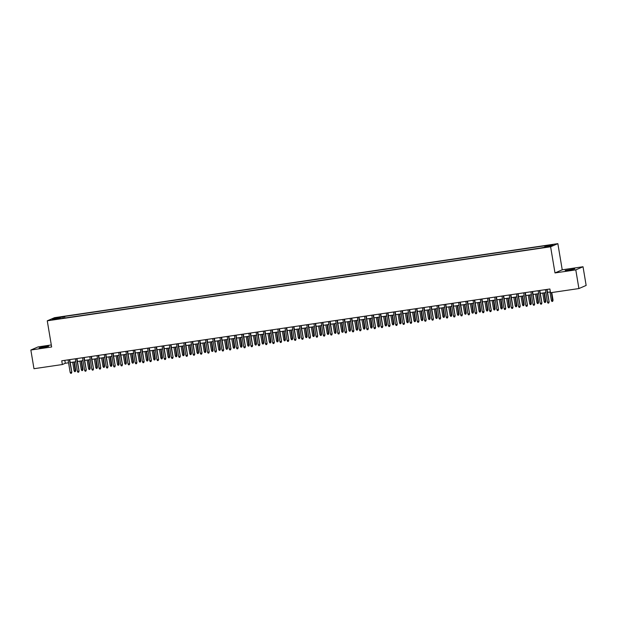 <?xml version="1.0" encoding="UTF-8"?>
<svg xmlns="http://www.w3.org/2000/svg" width="617" height="617" viewBox="0 0 617 617"><rect width="100%" height="100%" fill="white"/><g stroke="black" fill="none" stroke-linecap="round" stroke-linejoin="round"><path stroke-width="0.93" d="M42.619 347.618L48.666 346.276L45.126 346.538L39.079 347.88L42.619 347.618M568.751 270.231L574.797 268.889L565.203 270.493L568.751 270.231M53.54 319.745L56.563 319.074L53.54 319.745M51.304 344.957L38.092 346.901L30.85 350.024L33.974 368.711L62.363 364.531L65.302 363.266L68.556 362.788M557.853 243.646L54.504 317.686L47.262 320.809L550.611 246.777L557.853 243.646L562.234 269.806L554.991 272.93L575.784 269.876L583.026 266.745L562.234 269.806M583.026 266.745L586.15 285.432L578.908 288.555L575.784 269.876M578.908 288.555L550.518 292.728L549.894 288.995L61.739 360.798L62.363 364.531M547.341 246.761L542.821 247.648L547.395 247.078M60.42 318.657L540.531 248.042L549.855 246.276L552.824 244.995L544.873 246.168L546.246 245.574L64.592 316.421L63.219 317.007L63.119 318.264M60.25 318.295L52.291 319.467L55.268 318.179L63.219 317.007M30.85 350.024L51.643 346.97L47.262 320.809M554.991 272.93L550.611 246.777M70.222 362.541L75.791 361.724M77.457 361.477L83.017 360.66M84.691 360.413L90.252 359.595M91.925 359.349L97.486 358.531M99.152 358.284L104.713 357.467M106.386 357.22L111.947 356.402M113.621 356.156L119.181 355.338M120.847 355.099L126.408 354.274M128.081 354.035L133.642 353.217M135.316 352.97L140.877 352.153M142.542 351.906L148.111 351.088M149.777 350.842L155.337 350.024M157.011 349.777L162.572 348.96M164.245 348.713L169.806 347.895M171.472 347.649L177.033 346.831M178.706 346.584L184.267 345.767M185.941 345.52L191.501 344.702M193.167 344.456L198.728 343.638M200.402 343.391L205.962 342.574M207.636 342.327L213.197 341.51M214.863 341.27L220.431 340.445M222.097 340.206L227.658 339.389M229.331 339.142L234.892 338.324M236.566 338.077L242.126 337.26M243.792 337.013L249.353 336.196M251.026 335.949L256.587 335.131M258.261 334.884L263.821 334.067M265.487 333.82L271.048 333.003M272.722 332.756L278.282 331.938M279.956 331.691L285.517 330.874M287.183 330.627L292.751 329.81M294.417 329.563L299.978 328.745M301.651 328.499L307.212 327.681M308.886 327.442L314.446 326.617M316.112 326.378L321.673 325.56M323.347 325.313L328.907 324.496M330.581 324.249L336.142 323.431M337.808 323.185L343.368 322.367M345.042 322.12L350.603 321.303M352.276 321.056L357.837 320.238M359.503 319.992L365.071 319.174M366.737 318.927L372.298 318.11M373.971 317.863L379.532 317.045M381.206 316.799L386.766 315.981M388.432 315.734L393.993 314.917M395.667 314.67L401.227 313.852M402.901 313.613L408.462 312.788M410.128 312.549L415.688 311.732M417.362 311.485L422.923 310.667M424.596 310.42L430.157 309.603M431.823 309.356L437.391 308.539M439.057 308.292L444.618 307.474M446.292 307.227L451.852 306.41M453.518 306.163L459.087 305.346M460.752 305.099L466.313 304.281M467.987 304.034L473.548 303.217M475.221 302.97L480.782 302.153M482.448 301.906L488.008 301.088M489.682 300.841L495.243 300.024M496.916 299.785L502.477 298.96M504.143 298.721L509.704 297.903M511.377 297.656L516.938 296.839M518.612 296.592L524.172 295.774M525.838 295.528L531.407 294.71M533.073 294.463L538.633 293.646M540.307 293.399L545.868 292.581M547.541 292.335L550.387 291.918M64.808 360.343L65.302 363.266M544.803 247.024L544.873 246.168M64.854 318.002L64.592 316.421M55.268 318.179L55.939 318.927M546.677 289.466L549.138 301.906L548.737 303.04L548.791 302.06L547.487 302.253L545.382 289.658M549.138 301.906L547.048 289.412M548.737 303.04L548.019 303.148L547.487 302.253M553.056 300.217L552.655 301.351L551.93 301.458L551.397 300.564L553.056 300.217L551.768 292.551M552.655 301.351L551.405 292.605M551.397 300.564L549.963 291.98M539.451 290.53L541.911 302.97L541.51 304.104L541.556 303.124L540.253 303.317L538.147 290.723M541.911 302.97L539.813 290.476M541.51 304.104L540.785 304.212L540.253 303.317M532.216 291.594L534.677 304.034L534.276 305.168L534.322 304.189L533.019 304.374L530.913 291.787M534.677 304.034L532.587 291.54M534.276 305.168L533.551 305.276L533.019 304.374M524.982 292.659L527.442 305.099L527.041 306.233L527.088 305.253L525.792 305.438L523.679 292.851M527.442 305.099L525.352 292.605M527.041 306.233L526.316 306.333L525.792 305.438M517.756 293.723L520.208 306.163L519.807 307.297L519.861 306.317L518.558 306.502L516.452 293.916M520.208 306.163L518.118 293.669M519.807 307.297L519.09 307.397L518.558 306.502M545.821 301.281L545.42 302.415L544.695 302.523L544.171 301.628L545.821 301.281L544.402 292.797M545.42 302.415L544.032 292.851M544.171 301.628L542.729 293.044M538.587 302.345L538.186 303.479L537.469 303.579L536.937 302.685L538.587 302.345L537.168 293.862M538.186 303.479L536.805 293.916M536.937 302.685L535.502 294.108M531.36 303.41L530.959 304.543L530.234 304.644L529.702 303.749L531.36 303.41L529.941 294.926M530.959 304.543L529.571 294.98M529.702 303.749L528.268 295.173M524.126 304.474L523.725 305.608L523 305.708L522.476 304.813L524.126 304.474L522.707 295.99M523.725 305.608L522.337 296.044M522.476 304.813L521.033 296.229M510.521 294.787L512.982 307.227L512.58 308.361L512.627 307.374L511.323 307.567L509.218 294.98M512.982 307.227L510.891 294.733M512.58 308.361L511.855 308.461L511.323 307.567M516.892 305.538L516.491 306.664L515.773 306.772L515.241 305.878L516.892 305.538L515.473 297.055M516.491 306.664L515.102 297.109M515.241 305.878L513.807 297.294M503.287 295.851L505.747 308.292L505.346 309.418L505.392 308.438L504.097 308.631L501.983 296.044M505.747 308.292L503.657 295.798M505.346 309.418L504.621 309.526L504.097 308.631M509.665 306.603L509.264 307.729L508.539 307.837L508.007 306.942L509.665 306.603L508.246 298.111M509.264 307.729L507.876 298.173M508.007 306.942L506.572 298.358M496.053 296.916L498.513 309.356L498.112 310.482L498.166 309.503L496.862 309.695L494.757 297.109M498.513 309.356L496.423 296.862M498.112 310.482L497.395 310.59L496.862 309.695M502.431 307.659L502.03 308.793L501.305 308.901L500.773 308.006L502.431 307.659L501.012 299.176M502.03 308.793L500.642 299.23M500.773 308.006L499.338 299.422M488.826 297.98L491.286 310.413L490.885 311.546L490.931 310.567L489.628 310.76L487.523 298.173M491.286 310.413L489.196 297.926M490.885 311.546L490.16 311.654L489.628 310.76M495.196 308.724L494.795 309.857L494.078 309.965L493.546 309.071L495.196 308.724L493.777 300.24M494.795 309.857L493.407 300.294M493.546 309.071L492.111 300.487M481.592 299.044L484.052 311.477L483.651 312.611L483.697 311.631L482.394 311.824L480.288 299.23M484.052 311.477L481.962 298.99M483.651 312.611L482.926 312.719L482.394 311.824M487.97 309.788L487.569 310.922L486.844 311.03L486.312 310.135L487.97 309.788L486.543 301.304M487.569 310.922L486.181 301.358M486.312 310.135L484.877 301.551M474.357 300.109L476.818 312.541L476.417 313.675L476.471 312.696L475.167 312.888L473.062 300.294M476.818 312.541L474.728 300.055M476.417 313.675L475.699 313.783L475.167 312.888M480.736 310.852L480.334 311.986L479.61 312.094L479.077 311.199L480.736 310.852L479.316 302.369M480.334 311.986L478.946 302.423M479.077 311.199L477.643 302.615M467.131 301.165L469.591 313.606L469.19 314.739L469.236 313.76L467.933 313.953L465.827 301.358M469.591 313.606L467.501 301.111M469.19 314.739L468.465 314.847L467.933 313.953M473.501 311.917L473.1 313.05L472.375 313.158L471.851 312.264L473.501 311.917L472.082 303.433M473.1 313.05L471.712 303.487M471.851 312.264L470.409 303.68M459.896 302.23L462.357 314.67L461.956 315.804L462.002 314.824L460.698 315.017L458.593 302.423M462.357 314.67L460.267 302.176M461.956 315.804L461.231 315.912L460.698 315.017M466.267 312.981L465.874 314.115L465.149 314.223L464.616 313.328L466.267 312.981L464.848 304.497M465.874 314.115L464.485 304.551M464.616 313.328L463.182 304.744M452.662 303.294L455.122 315.734L454.721 316.868L454.768 315.889L453.472 316.081L451.366 303.487M455.122 315.734L453.032 303.24M454.721 316.868L453.996 316.976L453.472 316.081M459.04 314.045L458.639 315.179L457.914 315.287L457.382 314.392L459.04 314.045L457.621 305.562M458.639 315.179L457.251 305.616M457.382 314.392L455.948 305.808M445.435 304.358L447.888 316.799L447.495 317.932L447.541 316.953L446.238 317.146L444.132 304.551M447.888 316.799L445.798 304.304M447.495 317.932L446.77 318.04L446.238 317.146M451.806 315.11L451.405 316.243L450.68 316.351L450.155 315.457L451.806 315.11L450.387 306.626M451.405 316.243L450.017 306.68M450.155 315.457L448.713 306.873M438.201 305.423L440.661 317.863L440.26 318.997L440.307 318.017L439.003 318.202L436.898 305.616M440.661 317.863L438.571 305.369M440.26 318.997L439.535 319.105L439.003 318.202M444.572 316.174L444.171 317.308L443.453 317.408L442.921 316.513L444.572 316.174L443.153 307.69M444.171 317.308L442.782 307.744M442.921 316.513L441.487 307.937M430.967 306.487L433.427 318.927L433.026 320.061L433.072 319.082L431.777 319.267L429.663 306.68M433.427 318.927L431.337 306.433M433.026 320.061L432.301 320.161L431.777 319.267M437.345 317.238L436.944 318.372L436.219 318.472L435.687 317.578L437.345 317.238L435.926 308.755M436.944 318.372L435.556 308.808M435.687 317.578L434.252 309.001M423.74 307.551L426.193 319.992L425.792 321.125L425.846 320.146L424.542 320.331L422.437 307.744M426.193 319.992L424.103 307.497M425.792 321.125L425.074 321.226L424.542 320.331M430.111 318.303L429.71 319.436L428.985 319.537L428.46 318.642L430.111 318.303L428.692 309.819M429.71 319.436L428.321 309.873M428.46 318.642L427.018 310.058M416.506 308.616L418.966 321.056L418.565 322.19L418.611 321.202L417.308 321.395L415.202 308.808M418.966 321.056L416.876 308.562M418.565 322.19L417.84 322.29L417.308 321.395M422.876 319.367L422.475 320.493L421.758 320.601L421.226 319.706L422.876 319.367L421.457 310.883M422.475 320.493L421.087 310.937M421.226 319.706L419.791 311.122M409.272 309.68L411.732 322.12L411.331 323.246L411.377 322.267L410.081 322.46L407.968 309.873M411.732 322.12L409.642 309.626M411.331 323.246L410.606 323.354L410.081 322.46M415.65 320.431L415.249 321.557L414.524 321.665L413.992 320.771L415.65 320.431L414.223 311.94M415.249 321.557L413.86 312.001M413.992 320.771L412.557 312.187M402.037 310.744L404.497 323.185L404.096 324.311L404.15 323.331L402.847 323.524L400.742 310.937M404.497 323.185L402.407 310.69M404.096 324.311L403.379 324.419L402.847 323.524M408.415 321.488L408.014 322.622L407.289 322.73L406.757 321.835L408.415 321.488L406.996 313.004M408.014 322.622L406.626 313.058M406.757 321.835L405.323 313.251M394.811 311.809L397.271 324.241L396.87 325.375L396.916 324.395L395.613 324.588L393.507 312.001M397.271 324.241L395.181 311.755M396.87 325.375L396.145 325.483L395.613 324.588M401.181 322.552L400.78 323.686L400.055 323.794L399.531 322.899L401.181 322.552L399.762 314.068M400.78 323.686L399.392 314.122M399.531 322.899L398.088 314.315M387.576 312.873L390.037 325.306L389.635 326.439L389.682 325.46L388.378 325.653L386.273 313.058M390.037 325.306L387.946 312.819M389.635 326.439L388.911 326.547L388.378 325.653M393.947 323.617L393.553 324.75L392.828 324.858L392.296 323.964L393.947 323.617L392.528 315.133M393.553 324.75L392.165 315.187M392.296 323.964L390.862 315.38M380.342 313.937L382.802 326.37L382.401 327.504L382.455 326.524L381.152 326.717L379.046 314.122M382.802 326.37L380.712 313.883M382.401 327.504L381.676 327.612L381.152 326.717M386.72 324.681L386.319 325.815L385.594 325.923L385.062 325.028L386.72 324.681L385.301 316.197M386.319 325.815L384.931 316.251M385.062 325.028L383.627 316.444M373.115 314.994L375.568 327.434L375.175 328.568L375.221 327.588L373.917 327.781L371.812 315.187M375.568 327.434L373.478 314.94M375.175 328.568L374.45 328.676L373.917 327.781M379.486 325.745L379.085 326.879L378.36 326.987L377.835 326.092L379.486 325.745L378.067 317.261M379.085 326.879L377.697 317.315M377.835 326.092L376.393 317.508M365.881 316.058L368.341 328.499L367.94 329.632L367.987 328.653L366.683 328.846L364.578 316.251M368.341 328.499L366.251 316.004M367.94 329.632L367.215 329.74L366.683 328.846M358.647 317.123L361.107 329.563L360.706 330.697L360.752 329.717L359.456 329.91L357.343 317.315M361.107 329.563L359.017 317.069M360.706 330.697L359.981 330.805L359.456 329.91M351.42 318.187L353.873 330.627L353.472 331.761L353.526 330.781L352.222 330.974L350.117 318.38M353.873 330.627L351.783 318.133M353.472 331.761L352.754 331.869L352.222 330.974M372.252 326.809L371.85 327.943L371.133 328.051L370.601 327.157L372.252 326.809L370.832 318.326M371.85 327.943L370.462 318.38M370.601 327.157L369.167 318.573M365.025 327.874L364.624 329.008L363.899 329.116L363.367 328.221L365.025 327.874L363.606 319.39M364.624 329.008L363.236 319.444M363.367 328.221L361.932 319.637M357.791 328.938L357.39 330.072L356.665 330.18L356.14 329.277L357.791 328.938L356.371 320.454M357.39 330.072L356.001 320.508M356.14 329.277L354.698 320.701M344.186 319.251L346.646 331.691L346.245 332.825L346.291 331.846L344.988 332.031L342.882 319.444M346.646 331.691L344.556 319.197M346.245 332.825L345.52 332.933L344.988 332.031M350.556 330.002L350.155 331.136L349.438 331.236L348.906 330.342L350.556 330.002L349.137 321.519M350.155 331.136L348.767 321.573M348.906 330.342L347.471 321.765M336.951 320.316L339.412 332.756L339.011 333.89L339.057 332.91L337.761 333.095L335.648 320.508M339.412 332.756L337.322 320.262M339.011 333.89L338.286 333.99L337.761 333.095M343.33 331.067L342.929 332.201L342.204 332.301L341.671 331.406L343.33 331.067L341.903 322.583M342.929 332.201L341.54 322.637M341.671 331.406L340.237 322.83M329.717 321.38L332.177 333.82L331.776 334.954L331.83 333.974L330.527 334.159L328.421 321.573M332.177 333.82L330.087 321.326M331.776 334.954L331.059 335.054L330.527 334.159M336.095 332.131L335.694 333.265L334.969 333.365L334.437 332.47L336.095 332.131L334.676 323.647M335.694 333.265L334.306 323.701M334.437 332.47L333.003 323.886M322.49 322.444L324.951 334.884L324.55 336.018L324.596 335.031L323.293 335.224L321.187 322.637M324.951 334.884L322.861 322.39M324.55 336.018L323.825 336.118L323.293 335.224M328.861 333.195L328.46 334.321L327.735 334.429L327.211 333.535L328.861 333.195L327.442 324.712M328.46 334.321L327.072 324.766M327.211 333.535L325.776 324.951M315.256 323.509L317.716 335.949L317.315 337.075L317.362 336.095L316.058 336.288L313.953 323.701M317.716 335.949L315.626 323.455M317.315 337.075L316.59 337.183L316.058 336.288M321.627 334.26L321.233 335.386L320.508 335.494L319.976 334.599L321.627 334.26L320.208 325.768M321.233 335.386L319.845 325.83M319.976 334.599L318.542 326.015M308.022 324.573L310.482 337.013L310.081 338.139L310.135 337.16L308.832 337.352L306.726 324.766M310.482 337.013L308.392 324.519M310.081 338.139L309.356 338.247L308.832 337.352M314.4 335.316L313.999 336.45L313.274 336.558L312.742 335.663L314.4 335.316L312.981 326.833M313.999 336.45L312.611 326.887M312.742 335.663L311.307 327.079M300.795 325.637L303.255 338.07L302.854 339.203L302.901 338.224L301.597 338.417L299.492 325.83M303.255 338.07L301.158 325.583M302.854 339.203L302.129 339.311L301.597 338.417M307.166 336.381L306.765 337.514L306.04 337.622L305.515 336.728L307.166 336.381L305.747 327.897M306.765 337.514L305.376 327.951M305.515 336.728L304.073 328.144M293.561 326.702L296.021 339.134L295.62 340.268L295.666 339.288L294.363 339.481L292.257 326.887M296.021 339.134L293.931 326.648M295.62 340.268L294.895 340.376L294.363 339.481M299.931 337.445L299.53 338.579L298.813 338.687L298.281 337.792L299.931 337.445L298.512 328.961M299.53 338.579L298.15 329.015M298.281 337.792L296.846 329.208M286.327 327.766L288.787 340.198L288.386 341.332L288.432 340.353L287.136 340.545L285.023 327.951M288.787 340.198L286.697 327.712M288.386 341.332L287.661 341.44L287.136 340.545M292.705 338.509L292.304 339.643L291.579 339.751L291.047 338.856L292.705 338.509L291.286 330.026M292.304 339.643L290.916 330.08M291.047 338.856L289.612 330.272M279.1 328.822L281.553 341.263L281.151 342.396L281.205 341.417L279.902 341.61L277.797 329.015M281.553 341.263L279.462 328.768M281.151 342.396L280.434 342.504L279.902 341.61M285.47 339.574L285.069 340.707L284.344 340.815L283.82 339.921L285.47 339.574L284.051 331.09M285.069 340.707L283.681 331.144M283.82 339.921L282.378 331.337M271.866 329.887L274.326 342.327L273.925 343.461L273.971 342.481L272.668 342.674L270.562 330.08M274.326 342.327L272.236 329.833M273.925 343.461L273.2 343.569L272.668 342.674M278.236 340.638L277.835 341.772L277.118 341.88L276.586 340.985L278.236 340.638L276.817 332.154M277.835 341.772L276.447 332.208M276.586 340.985L275.151 332.401M264.631 330.951L267.092 343.391L266.691 344.525L266.737 343.546L265.441 343.738L263.328 331.144M267.092 343.391L265.002 330.897M266.691 344.525L265.966 344.633L265.441 343.738M271.01 341.702L270.608 342.836L269.884 342.944L269.351 342.049L271.01 341.702L269.59 333.219M270.608 342.836L269.22 333.273M269.351 342.049L267.917 333.465M257.397 332.015L259.857 344.456L259.456 345.589L259.51 344.61L258.207 344.803L256.101 332.208M259.857 344.456L257.767 331.961M259.456 345.589L258.739 345.697L258.207 344.803M263.775 342.767L263.374 343.9L262.649 344.008L262.117 343.106L263.775 342.767L262.356 334.283M263.374 343.9L261.986 334.337M262.117 343.106L260.683 334.53M250.17 333.08L252.631 345.52L252.23 346.654L252.276 345.674L250.972 345.859L248.867 333.273M252.631 345.52L250.541 333.026M252.23 346.654L251.505 346.762L250.972 345.859M256.541 343.831L256.14 344.965L255.415 345.065L254.89 344.17L256.541 343.831L255.122 335.347M256.14 344.965L254.752 335.401M254.89 344.17L253.456 335.594M242.936 334.144L245.396 346.584L244.995 347.718L245.042 346.739L243.738 346.924L241.633 334.337M245.396 346.584L243.306 334.09M244.995 347.718L244.27 347.818L243.738 346.924M249.314 344.895L248.913 346.029L248.188 346.129L247.656 345.235L249.314 344.895L247.887 336.412M248.913 346.029L247.525 336.466M247.656 345.235L246.222 336.658M235.702 335.208L238.162 347.649L237.761 348.782L237.815 347.803L236.512 347.988L234.406 335.401M238.162 347.649L236.072 335.154M237.761 348.782L237.036 348.883L236.512 347.988M242.08 345.96L241.679 347.093L240.954 347.194L240.422 346.299L242.08 345.96L240.661 337.476M241.679 347.093L240.291 337.53M240.422 346.299L238.987 337.715M228.475 336.273L230.935 348.713L230.534 349.847L230.581 348.86L229.277 349.052L227.172 336.466M230.935 348.713L228.838 336.219M230.534 349.847L229.809 349.947L229.277 349.052M234.846 347.024L234.445 348.15L233.72 348.258L233.195 347.363L234.846 347.024L233.427 338.54M234.445 348.15L233.056 338.594M233.195 347.363L231.753 338.779M221.241 337.337L223.701 349.777L223.3 350.903L223.346 349.924L222.043 350.117L219.937 337.53M223.701 349.777L221.611 337.283M223.3 350.903L222.575 351.011L222.043 350.117M227.611 348.088L227.21 349.214L226.493 349.322L225.961 348.428L227.611 348.088L226.192 339.597M227.21 349.214L225.83 339.659M225.961 348.428L224.526 339.844M214.006 338.401L216.467 350.842L216.066 351.968L216.112 350.988L214.816 351.181L212.703 338.594M216.467 350.842L214.377 338.347M216.066 351.968L215.341 352.076L214.816 351.181M220.385 349.145L219.984 350.279L219.259 350.387L218.727 349.492L220.385 349.145L218.966 340.661M219.984 350.279L218.595 340.715M218.727 349.492L217.292 340.908M206.78 339.466L209.232 351.898L208.831 353.032L208.885 352.052L207.582 352.245L205.476 339.659M209.232 351.898L207.142 339.412M208.831 353.032L208.114 353.14L207.582 352.245M213.15 350.209L212.749 351.343L212.024 351.451L211.5 350.556L213.15 350.209L211.731 341.725M212.749 351.343L211.361 341.779M211.5 350.556L210.058 341.972M199.546 340.53L202.006 352.963L201.605 354.096L201.651 353.117L200.348 353.31L198.242 340.715M202.006 352.963L199.916 340.476M201.605 354.096L200.88 354.204L200.348 353.31M205.916 351.274L205.515 352.407L204.798 352.515L204.266 351.621L205.916 351.274L204.497 342.79M205.515 352.407L204.127 342.844M204.266 351.621L202.831 343.037M192.311 341.594L194.771 354.027L194.37 355.161L194.417 354.181L193.121 354.374L191.008 341.779M194.771 354.027L192.681 341.54M194.37 355.161L193.645 355.269L193.121 354.374M198.689 352.338L198.288 353.472L197.563 353.58L197.031 352.685L198.689 352.338L197.27 343.854M198.288 353.472L196.9 343.908M197.031 352.685L195.597 344.101M185.077 342.651L187.537 355.091L187.136 356.225L187.19 355.245L185.887 355.438L183.781 342.844M187.537 355.091L185.447 342.597M187.136 356.225L186.419 356.333L185.887 355.438M191.455 353.402L191.054 354.536L190.329 354.644L189.797 353.749L191.455 353.402L190.036 344.918M191.054 354.536L189.666 344.972M189.797 353.749L188.362 345.165M177.85 343.715L180.311 356.156L179.909 357.289L179.956 356.31L178.652 356.503L176.547 343.908M180.311 356.156L178.22 343.661M179.909 357.289L179.185 357.397L178.652 356.503M184.221 354.466L183.82 355.6L183.095 355.708L182.57 354.814L184.221 354.466L182.802 345.983M183.82 355.6L182.431 346.037M182.57 354.814L181.136 346.23M170.616 344.78L173.076 357.22L172.675 358.354L172.721 357.374L171.418 357.567L169.313 344.972M173.076 357.22L170.986 344.726M172.675 358.354L171.95 358.462L171.418 357.567M176.994 355.531L176.593 356.665L175.868 356.773L175.336 355.878L176.994 355.531L175.567 347.047M176.593 356.665L175.205 347.101M175.336 355.878L173.901 347.294M163.382 345.844L165.842 358.284L165.441 359.418L165.495 358.438L164.191 358.631L162.086 346.037M165.842 358.284L163.752 345.79M165.441 359.418L164.724 359.526L164.191 358.631M169.76 356.595L169.359 357.729L168.634 357.837L168.102 356.935L169.76 356.595L168.341 348.111M169.359 357.729L167.971 348.165M168.102 356.935L166.667 348.358M156.155 346.908L158.615 359.349L158.214 360.482L158.26 359.503L156.957 359.688L154.852 347.101M158.615 359.349L156.517 346.854M158.214 360.482L157.489 360.59L156.957 359.688M162.526 357.659L162.124 358.793L161.399 358.893L160.875 357.999L162.526 357.659L161.106 349.176M162.124 358.793L160.736 349.23M160.875 357.999L159.433 349.423M148.921 347.973L151.381 360.413L150.98 361.547L151.026 360.567L149.723 360.752L147.617 348.165M151.381 360.413L149.291 347.919M150.98 361.547L150.255 361.647L149.723 360.752M155.291 358.724L154.89 359.858L154.173 359.958L153.641 359.063L155.291 358.724L153.872 350.24M154.89 359.858L153.51 350.294M153.641 359.063L152.206 350.487M141.686 349.037L144.147 361.477L143.746 362.611L143.792 361.624L142.496 361.817L140.383 349.23M144.147 361.477L142.057 348.983M143.746 362.611L143.021 362.711L142.496 361.817M148.065 359.788L147.664 360.922L146.939 361.022L146.406 360.127L148.065 359.788L146.645 351.304M147.664 360.922L146.275 351.358M146.406 360.127L144.972 351.543M134.46 350.101L136.912 362.541L136.511 363.675L136.565 362.688L135.262 362.881L133.156 350.294M136.912 362.541L134.822 350.047M136.511 363.675L135.794 363.775L135.262 362.881M140.83 360.852L140.429 361.978L139.704 362.086L139.18 361.192L140.83 360.852L139.411 352.369M140.429 361.978L139.041 352.423M139.18 361.192L137.738 352.608M127.225 351.166L129.686 363.606L129.285 364.732L129.331 363.752L128.028 363.945L125.922 351.358M129.686 363.606L127.596 351.112M129.285 364.732L128.56 364.84L128.028 363.945M133.596 361.917L133.195 363.043L132.478 363.151L131.945 362.256L133.596 361.917L132.177 353.425M133.195 363.043L131.807 353.487M131.945 362.256L130.511 353.672M119.991 352.23L122.451 364.67L122.05 365.796L122.097 364.817L120.801 365.009L118.688 352.423M122.451 364.67L120.361 352.176M122.05 365.796L121.325 365.904L120.801 365.009M126.369 362.973L125.968 364.107L125.243 364.215L124.711 363.32L126.369 362.973L124.95 354.49M125.968 364.107L124.58 354.544M124.711 363.32L123.277 354.736M112.757 353.294L115.217 365.727L114.816 366.86L114.87 365.881L113.567 366.074L111.461 353.487M115.217 365.727L113.127 353.24M114.816 366.86L114.099 366.968L113.567 366.074M119.135 364.038L118.734 365.171L118.009 365.279L117.477 364.385L119.135 364.038L117.716 355.554M118.734 365.171L117.346 355.608M117.477 364.385L116.042 355.801M105.53 354.359L107.99 366.791L107.589 367.925L107.636 366.945L106.332 367.138L104.227 354.544M107.99 366.791L105.9 354.305M107.589 367.925L106.864 368.033L106.332 367.138M111.901 365.102L111.5 366.236L110.782 366.344L110.25 365.449L111.901 365.102L110.482 356.618M111.5 366.236L110.111 356.672M110.25 365.449L108.816 356.865M98.296 355.423L100.756 367.855L100.355 368.989L100.401 368.01L99.098 368.202L96.992 355.608M100.756 367.855L98.666 355.361M100.355 368.989L99.63 369.097L99.098 368.202M104.674 366.166L104.273 367.3L103.548 367.408L103.016 366.513L104.674 366.166L103.247 357.683M104.273 367.3L102.885 357.737M103.016 366.513L101.581 357.929M91.061 356.479L93.522 368.92L93.121 370.053L93.175 369.074L91.871 369.267L89.766 356.672M93.522 368.92L91.432 356.425M93.121 370.053L92.403 370.161L91.871 369.267M97.44 367.231L97.039 368.364L96.314 368.472L95.782 367.578L97.44 367.231L96.021 358.747M97.039 368.364L95.65 358.801M95.782 367.578L94.347 358.994M83.835 357.544L86.295 369.984L85.894 371.118L85.94 370.138L84.637 370.331L82.531 357.737M86.295 369.984L84.197 357.49M85.894 371.118L85.169 371.226L84.637 370.331M90.205 368.295L89.804 369.429L89.079 369.537L88.555 368.642L90.205 368.295L88.786 359.811M89.804 369.429L88.416 359.865M88.555 368.642L87.113 360.058M76.601 358.608L79.061 371.048L78.66 372.182L78.706 371.203L77.403 371.395L75.297 358.801M79.061 371.048L76.971 358.554M78.66 372.182L77.935 372.29L77.403 371.395M82.971 369.359L82.57 370.493L81.853 370.601L81.321 369.706L82.971 369.359L81.552 360.876M82.57 370.493L81.189 360.93M81.321 369.706L79.886 361.122M69.366 359.672L71.827 372.113L71.425 373.246L71.472 372.267L70.176 372.46L68.071 359.865M71.827 372.113L69.736 359.618M71.425 373.246L70.7 373.354L70.176 372.46M75.744 370.424L75.343 371.557L74.618 371.665L74.086 370.763L75.744 370.424L74.325 361.94M75.343 371.557L73.955 361.994M74.086 370.763L72.652 362.187"/></g></svg>
